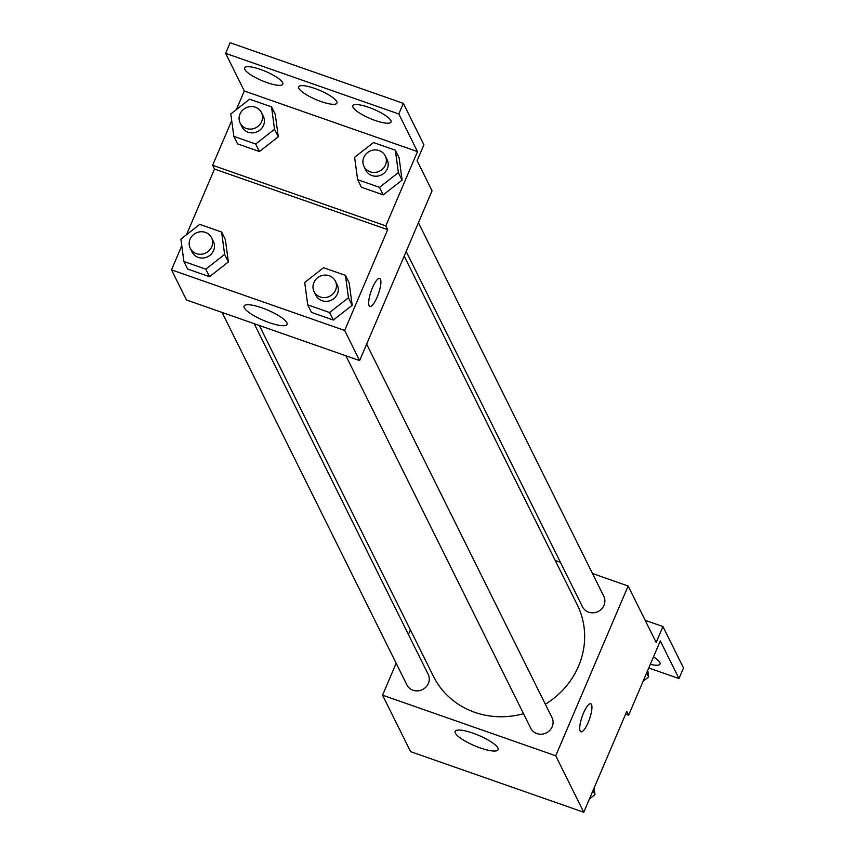 <?xml version="1.0" encoding="UTF-8"?>
<svg xmlns="http://www.w3.org/2000/svg" width="855" height="855" viewBox="0 0 855 855"><rect width="100%" height="100%" fill="white"/><g stroke="black" fill="none" stroke-linecap="round" stroke-linejoin="round"><path stroke-width="1.28" d="M592.504 573.523L628.147 586.006L656.17 642.458L662.956 626.544L683.498 667.947L678.977 678.56L660.295 640.919L628.617 715.197L626.747 711.435L583.751 812.25L410.571 751.641L382.548 695.179L396.164 663.256M580.919 731.805A14.845 3.88 109.3 0 0 588.849 720.797A14.845 3.88 109.3 0 0 591.478 704.52A14.845 3.88 -70.7 0 1 588.849 720.808A14.845 3.88 -70.7 0 1 580.93 731.805A14.845 3.88 -70.7 0 1 582.17 716.511A14.845 3.88 -70.7 0 1 590.741 703.772A14.845 3.88 -70.7 0 1 591.489 704.52A14.845 3.88 109.3 0 0 590.73 703.772M628.147 586.006L555.729 755.788L583.751 812.25M345.912 355.787L530.731 728.236A11.885 11.115 -26.4 0 0 541.6 734.199A11.885 11.115 -26.4 0 0 552.191 726.75A11.885 11.115 -26.4 0 0 552.009 717.676L366.645 344.116M406.168 251.456L582.511 606.836A11.885 11.115 -26.4 0 0 593.381 612.8A11.885 11.115 -26.4 0 0 603.983 605.351A11.885 11.115 -26.4 0 0 603.79 596.277L418.426 222.717M555.258 560.485L560.41 562.291M408.423 634.517L410.4 629.9M555.729 755.788L382.548 695.179M222.086 312.449L406.905 684.898A11.885 11.115 -26.4 0 0 417.774 690.861A11.885 11.115 -26.4 0 0 428.376 683.412A11.885 11.115 -26.4 0 0 428.195 674.339L254.181 323.682M259.343 325.488L433.41 676.284A80.306 75.112 -26.4 0 0 523.517 713.701M545.34 704.231A80.306 75.112 -26.4 0 0 578.525 666.195A80.306 75.112 -26.4 0 0 577.285 604.891L404.191 256.072M455.33 733.088A23.363 5.568 23.1 0 1 455.127 731.378A23.363 5.568 23.1 0 1 478.8 735.418A23.363 5.568 23.1 0 1 498.102 749.707A23.363 5.568 23.1 0 1 477.357 746.864A23.363 5.568 23.1 0 1 455.33 733.088M662.956 626.544L645.183 620.324M628.617 715.197L625.593 714.139M678.977 678.56L648.753 667.979M653.498 656.864A20.787 4.959 23.1 0 1 660.028 664.057A20.787 4.959 23.1 0 1 650.313 664.324M186.476 234.751L214.498 169.044L387.678 229.664L385.808 225.891L417.497 151.613L398.815 113.972L403.346 103.359L423.888 144.762L417.101 160.687L432.042 190.793L359.624 360.586L186.443 299.966L171.502 269.859L181.784 245.748M369.873 306.485A14.845 3.88 109.3 0 0 377.792 295.477A14.845 3.88 109.3 0 0 380.432 279.2A14.845 3.88 -70.7 0 1 377.803 295.488A14.845 3.88 -70.7 0 1 369.873 306.485A14.845 3.88 -70.7 0 1 371.123 291.192A14.845 3.88 -70.7 0 1 379.684 278.452A14.845 3.88 -70.7 0 1 380.432 279.2A14.845 3.88 109.3 0 0 379.684 278.452M387.678 229.664L344.672 330.468L359.624 360.586M228.371 261.961L225.357 239.56L228.371 261.961L209.507 276.699L228.371 261.961L224.63 254.427L205.777 269.175L183.9 261.512L180.886 239.122L199.749 224.373L221.616 232.036L224.63 254.427M187.64 269.047L209.507 276.699L187.64 269.047L183.9 261.512M352.185 305.299L349.171 282.898L352.185 305.299L333.332 320.037L352.185 305.299L348.455 297.764L329.603 312.513L307.725 304.85L304.711 282.46L323.564 267.711L345.441 275.363L348.455 297.764M311.466 312.385L333.332 320.037L311.466 312.385L307.725 304.85M344.672 330.468L171.502 269.859M244.274 307.768A23.363 5.568 23.1 0 1 244.07 306.058A23.363 5.568 23.1 0 1 267.743 310.098A23.363 5.568 23.1 0 1 287.045 324.387A23.363 5.568 23.1 0 1 266.311 321.544A23.363 5.568 23.1 0 1 244.274 307.768M214.498 169.044L212.628 165.282L231.694 120.587M236.386 109.59L244.316 91.004L225.635 53.363L230.166 42.75L403.346 103.359M225.635 53.363L398.815 113.972M212.628 165.282L385.808 225.891M402.107 180.127L399.093 157.737L402.107 180.127L383.243 194.876L402.107 180.127L398.366 172.603L379.513 187.341L357.636 179.689L354.622 157.299L373.485 142.55L395.352 150.202L398.366 172.603M361.376 187.224L383.243 194.876L361.376 187.224L357.636 179.689M278.281 136.789L275.267 114.399L278.281 136.789L259.428 151.538L278.281 136.789L274.541 129.265L255.688 144.014L233.821 136.351L230.797 113.961L249.66 99.212L271.527 106.864L274.541 129.265M237.551 143.886L259.428 151.538L237.551 143.886L233.821 136.351M244.316 91.004L417.497 151.613M298.887 88.332A20.787 4.959 23.1 0 1 298.705 86.804A20.787 4.959 23.1 0 1 319.77 90.395A20.787 4.959 23.1 0 1 336.955 103.113A20.787 4.959 23.1 0 1 318.498 100.591A20.787 4.959 23.1 0 1 298.887 88.332M282.652 82.646A20.787 4.959 23.1 0 1 282.834 84.175A20.787 4.959 23.1 0 1 261.769 80.584A20.787 4.959 23.1 0 1 244.583 67.866A20.787 4.959 23.1 0 1 263.041 70.388A20.787 4.959 23.1 0 1 282.652 82.646M390.885 120.534A20.787 4.959 23.1 0 1 391.066 122.062A20.787 4.959 23.1 0 1 370.001 118.46A20.787 4.959 23.1 0 1 352.826 105.742A20.787 4.959 23.1 0 1 371.284 108.275A20.787 4.959 23.1 0 1 390.885 120.534M314.074 291.63L315.944 295.392A11.885 11.115 -26.4 0 0 326.813 301.345A11.885 11.115 -26.4 0 0 337.404 293.896A11.885 11.115 -26.4 0 0 337.223 284.833L335.352 281.071A11.885 11.115 -26.4 0 0 319.781 276.389A11.885 11.115 -26.4 0 0 314.074 291.63A11.885 11.115 -26.4 0 0 324.943 297.583A11.885 11.115 -26.4 0 0 335.534 290.134A11.885 11.115 -26.4 0 0 335.352 281.071M345.441 275.363L349.171 282.898M329.603 312.513L333.332 320.037M190.248 248.292L192.119 252.054A11.885 11.115 -26.4 0 0 202.988 258.018A11.885 11.115 -26.4 0 0 213.579 250.558A11.885 11.115 -26.4 0 0 213.397 241.495L211.538 237.733A11.885 11.115 -26.4 0 0 195.955 233.052A11.885 11.115 -26.4 0 0 190.248 248.292A11.885 11.115 -26.4 0 0 201.117 254.245A11.885 11.115 -26.4 0 0 211.719 246.796A11.885 11.115 -26.4 0 0 211.538 237.733M221.616 232.036L225.357 239.56M205.777 269.175L209.507 276.699M363.984 166.469L365.855 170.231A11.885 11.115 -26.4 0 0 376.724 176.183A11.885 11.115 -26.4 0 0 387.315 168.734A11.885 11.115 -26.4 0 0 387.133 159.671L385.274 155.899A11.885 11.115 -26.4 0 0 369.691 151.228A11.885 11.115 -26.4 0 0 363.984 166.469A11.885 11.115 -26.4 0 0 374.853 172.421A11.885 11.115 -26.4 0 0 385.455 164.972A11.885 11.115 -26.4 0 0 385.274 155.899M395.352 150.202L399.093 157.737M379.513 187.341L383.243 194.876M240.17 123.131L242.029 126.893A11.885 11.115 -26.4 0 0 252.898 132.846A11.885 11.115 -26.4 0 0 263.5 125.396A11.885 11.115 -26.4 0 0 263.319 116.333L261.448 112.571A11.885 11.115 -26.4 0 0 245.866 107.89A11.885 11.115 -26.4 0 0 240.17 123.131A11.885 11.115 -26.4 0 0 251.028 129.084A11.885 11.115 -26.4 0 0 261.63 121.634A11.885 11.115 -26.4 0 0 261.448 112.571M271.527 106.864L275.267 114.399M255.688 144.014L259.428 151.538M594.107 787.968L594.995 794.605L589.416 798.965M592.996 790.565L594.995 794.605M647.748 670.331L648.646 676.968L643.067 681.328M646.647 672.928L648.646 676.968"/></g></svg>
